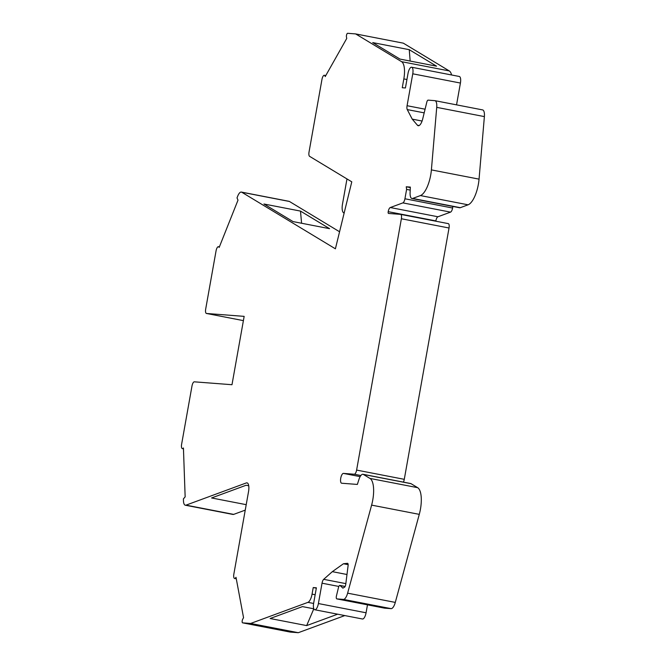 <?xml version="1.0" encoding="UTF-8"?>
<svg xmlns="http://www.w3.org/2000/svg" width="666" height="666" viewBox="0 0 666 666"><rect width="100%" height="100%" fill="white"/><g stroke="black" fill="none" stroke-linecap="round" stroke-linejoin="round"><path stroke-width="1" d="M245.246 510.123L233.683 514.385L186.014 505.144L246.32 482.933A8.683 3.155 -79 0 1 247.028 482.867A8.683 3.155 -79 0 1 248.535 491.633L233.849 574.109A4.329 1.573 -79 0 0 234.599 578.479A4.329 1.573 -79 0 0 236.005 577.314L243.556 617.698L242.715 619.18A2.156 0.783 -79 0 0 242.141 621.436A2.156 0.783 -79 0 0 242.599 622.843A2.156 0.783 -79 0 0 242.632 622.843L250.632 623.459L307.942 602.355A8.683 3.155 -79 0 0 312.054 594.147L313.228 587.562L316.392 587.803L313.653 603.18A6.51 2.364 -79 0 0 314.785 609.756A6.51 2.364 -79 0 0 318.398 603.546L322.028 583.191A4.346 1.573 -79 0 1 323.693 579.328L332.326 571.661L343.448 563.752L347.494 563.311A2.606 0.949 -79 0 1 347.594 563.319A2.606 0.949 -79 0 1 348.102 565.592L345.737 584.415A2.606 0.949 -79 0 1 344.538 587.187L342.89 588.136L340.043 585.522A2.606 0.949 -79 0 0 339.851 585.422A2.606 0.949 -79 0 0 338.503 587.462L336.455 595.82A2.606 0.949 -79 0 0 336.813 598.892A2.606 0.949 -79 0 0 336.854 598.9L343.406 599.4A8.683 3.155 -79 0 0 347.627 593.165L371.611 505.119A21.712 7.884 -79 0 0 369.98 478.429L363.378 474.442A8.683 3.155 -79 0 0 362.987 474.284A8.683 3.155 -79 0 0 358.874 479.662L357.367 484.432L341.691 483.233A4.995 1.815 -79 0 1 341.616 483.216A4.995 1.815 -79 0 1 340.767 478.071A4.995 1.815 -79 0 1 343.448 473.401L354.27 474.234A4.346 1.573 -79 0 0 356.61 470.079L401.373 218.756A4.346 1.573 -79 0 0 400.616 214.377A4.346 1.573 -79 0 0 400.549 214.36L388.528 213.445A1.74 0.633 -79 0 1 388.503 213.436A1.74 0.633 -79 0 1 388.203 211.663A4.346 1.582 -79 0 1 390.268 207.542L402.872 202.889A4.346 1.573 -79 0 0 404.928 198.776L406.601 189.402L406.26 186.78L410.339 187.096L410.098 192.674A8.683 3.155 -79 0 0 411.938 198.51A8.683 3.155 -79 0 0 412.645 198.443L420.421 195.571A21.712 7.884 -79 0 0 431.393 169.897L436.721 107.359A8.683 3.155 -79 0 0 434.931 100.666A8.683 3.155 -79 0 0 434.798 100.649L428.113 100.133A2.606 0.949 -79 0 0 426.798 102.181L422.71 118.914A8.683 3.155 -79 0 1 418.206 125.716A8.683 3.155 -79 0 1 417.407 125.208L412.229 119.131L407.259 109.582A4.346 1.573 -79 0 1 407.076 105.711L412.762 73.809A6.51 2.364 -79 0 0 411.63 67.233A6.51 2.364 -79 0 0 408.017 73.443L405.428 87.97L402.264 87.729L403.829 78.913A17.374 6.31 -79 0 0 401.598 61.68L355.644 33.916L347.644 33.3A2.156 0.783 -79 0 0 346.686 34.557A2.156 0.783 -79 0 0 346.445 36.88L346.736 38.445L325.199 76.598A4.329 1.573 -79 0 0 324.367 75.266A4.329 1.573 -79 0 0 321.969 79.387L309.032 152.031A4.346 1.573 -79 0 0 309.59 156.335L351.781 181.835L335.398 248.809L241.75 192.224A8.683 3.155 -79 0 0 241.358 192.074A8.683 3.155 -79 0 0 237.72 196.112L237.013 197.902L238.003 200.141L219.156 247.444A4.346 1.573 -79 0 0 218.473 246.686A4.346 1.573 -79 0 0 216.067 250.824L205.686 309.082A4.346 1.573 -79 0 0 206.443 313.461A4.346 1.573 -79 0 0 206.51 313.47L244.156 316.367L231.984 384.715L194.339 381.826A4.346 1.573 -79 0 0 191.991 385.98L181.618 444.23A4.346 1.573 -79 0 0 182.367 448.609A4.346 1.573 -79 0 0 183.433 447.985L185.148 496.869L183.4 498.901L183.458 500.749A8.683 3.155 -79 0 0 185.306 505.211A8.683 3.155 -79 0 0 186.014 505.136M402.872 202.889L450.541 212.129L437.937 216.766A4.346 1.582 -79 0 0 435.864 220.912A1.74 0.633 -79 0 0 435.822 221.195M388.203 211.663L435.864 220.912M401.373 218.756L449.034 227.997A4.346 1.573 -79 0 0 448.285 223.618A4.346 1.573 -79 0 0 448.218 223.61L400.682 214.394M449.034 227.997L404.279 479.329A4.346 1.573 -79 0 1 403.38 482.117M363.378 474.442L411.047 483.683A8.683 3.155 -79 0 0 410.647 483.533L362.987 474.284M411.047 483.683L417.649 487.67A21.712 7.884 -79 0 1 419.28 514.36L395.296 602.405A8.683 3.155 -79 0 1 391.075 608.641L384.523 608.141A2.606 0.949 -79 0 1 384.482 608.133A2.606 0.949 -79 0 1 384.44 608.125M367.482 604.836L366.067 612.787A6.51 2.364 -79 0 1 362.454 618.997L314.785 609.756M344.805 615.575L298.301 632.7L290.293 632.084A2.156 0.783 -79 0 1 290.259 632.084A2.156 0.783 -79 0 0 290.259 632.084L242.599 622.843M185.306 505.211L232.975 514.452A8.683 3.155 -79 0 0 233.683 514.377M241.75 192.224L289.419 201.465A8.683 3.155 -79 0 0 289.019 201.315L241.358 192.074M289.419 201.465L339.568 231.768M355.644 33.916L403.313 43.157L449.267 70.921A17.374 6.31 -79 0 1 451.59 74.983M412.762 73.809L460.422 83.05A6.51 2.364 -79 0 0 459.29 76.473L411.63 67.233M460.422 83.05L456.543 104.853M436.721 107.359L484.382 116.6A8.683 3.155 -79 0 0 482.6 109.907A8.683 3.155 -79 0 0 482.467 109.89M484.382 116.6L479.054 179.137A21.712 7.884 -79 0 1 468.09 204.812L460.306 207.684A8.683 3.155 -79 0 1 459.607 207.75L411.938 198.51M452.88 206.443L452.597 208.025A4.346 1.573 -79 0 1 450.541 212.129M372.71 42.591L400.008 59.091L436.546 66.175L409.257 49.684L372.71 42.591M410.156 61.056L409.257 49.684M246.212 504.67L211.588 497.96L246.087 485.256L248.726 485.764M422.077 121.046L412.229 119.131M300.491 211.089L329.595 228.679L293.057 221.595L263.952 204.004L300.491 211.089L301.581 223.243M313.844 608.807L302.472 606.601L270.121 618.514L306.668 625.599L313.811 608.799M344.131 213.112L343.598 212.787A8.683 3.155 -79 0 1 342.482 204.171L346.978 178.929M306.668 625.599L337.654 614.194M250.632 623.459L298.301 632.7M316.325 588.161L313.228 587.562M410.314 187.562L406.26 186.78M348.151 564.66L343.448 563.752M346.986 574.508L332.326 571.661M406.601 189.402L410.206 190.101M390.268 207.526L437.937 216.766M407.076 105.711L425.083 109.199M401.598 61.68L449.267 70.921M403.829 78.913L406.934 79.512M407.259 109.582L424.192 112.862M404.928 198.776L452.597 208.025M412.645 198.443L460.306 207.684M420.421 195.571L468.09 204.812M336.854 598.9L384.523 608.141M307.942 602.355L313.603 603.454M312.054 594.147L315.16 594.746M206.443 313.461L243.398 320.629L206.51 313.47M356.61 470.079L404.279 479.329M318.398 603.546L366.067 612.787M322.028 583.191L338.844 586.446M323.693 579.328L345.837 583.624M417.407 125.208L419.13 125.549M431.393 169.897L479.054 179.137M343.448 473.401L360.148 476.64M242.632 622.843L290.293 632.084M354.27 474.234L360.88 475.516M340.043 585.522L345.113 586.505M343.406 599.4L391.075 608.641M347.627 593.165L395.296 602.405M371.611 505.119L419.28 514.36M369.98 478.429L417.649 487.67M336.813 598.892L384.482 608.133M434.931 100.666L482.6 109.907M218.473 246.686L219.389 246.861M234.599 578.479L236.288 578.804M324.367 75.266L325.799 75.541M339.851 585.422L345.146 586.446M182.367 448.609L183.458 448.826M400.616 214.377L448.285 223.618"/></g></svg>
